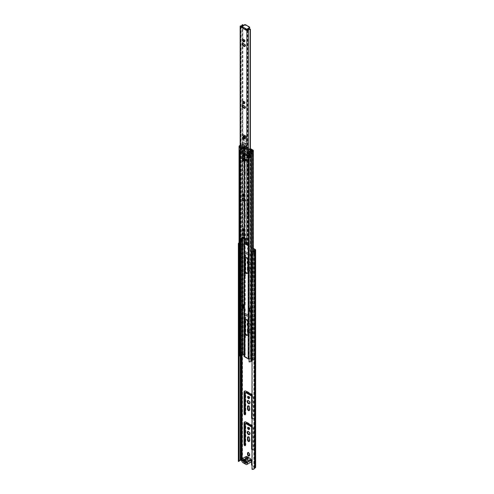 <?xml version="1.0" encoding="UTF-8"?>
<svg xmlns="http://www.w3.org/2000/svg" width="494" height="494" viewBox="0 0 494 494"><rect width="100%" height="100%" fill="white"/><g stroke="black" fill="none" stroke-linecap="round" stroke-linejoin="round"><path stroke-width="0.37" stroke-dasharray="2.47 1.85" d="M249.587 434.467A1.834 1.056 -120 0 0 249.871 434.387A1.834 1.056 -120 0 0 250.254 433.547A1.834 1.056 -120 0 0 249.451 431.7A1.834 1.056 -120 0 0 248.037 431.206A1.834 1.056 -120 0 0 247.821 431.416M249.272 429.286A1.241 0.716 -120 0 0 249.575 429.237A1.241 0.716 -120 0 0 249.834 428.669A1.241 0.716 -120 0 0 249.291 427.415A1.241 0.716 -120 0 0 248.334 427.082A1.241 0.716 -120 0 0 248.136 427.322M249.587 403.549A1.834 1.056 -120 0 0 249.871 403.468A1.834 1.056 -120 0 0 250.254 402.629A1.834 1.056 -120 0 0 249.451 400.782A1.834 1.056 -120 0 0 248.037 400.288A1.834 1.056 -120 0 0 247.821 400.492M249.272 398.368A1.241 0.716 -120 0 0 249.575 398.318A1.241 0.716 -120 0 0 249.834 397.744A1.241 0.716 -120 0 0 249.291 396.497A1.241 0.716 -120 0 0 248.334 396.163A1.241 0.716 -120 0 0 248.136 396.398M247.852 325.849A1.834 1.056 -120 0 0 249.371 326.46A1.834 1.056 -120 0 0 249.748 325.62A1.834 1.056 -120 0 0 247.852 323.193M247.852 324.725A1.834 1.056 -120 0 0 249.871 326.17A1.834 1.056 -120 0 0 250.254 325.33A1.834 1.056 -120 0 0 249.451 323.484A1.834 1.056 -120 0 0 248.037 322.99A1.834 1.056 -120 0 0 247.821 323.193M247.574 319.723A1.241 0.716 -120 0 0 248.118 320.976A1.241 0.716 -120 0 0 249.075 321.31A1.241 0.716 -120 0 0 249.328 320.736A1.241 0.716 -120 0 0 248.791 319.488A1.241 0.716 -120 0 0 247.834 319.155A1.241 0.716 -120 0 0 247.574 319.723M248.074 319.433A1.241 0.716 -120 0 0 248.618 320.686A1.241 0.716 -120 0 0 249.575 321.02A1.241 0.716 -120 0 0 249.834 320.445A1.241 0.716 -120 0 0 249.291 319.198A1.241 0.716 -120 0 0 248.334 318.865A1.241 0.716 -120 0 0 248.074 319.433M247.469 248.451A1.389 0.803 -120 0 0 248.074 249.853A1.389 0.803 -120 0 0 249.149 250.223A1.389 0.803 -120 0 0 249.433 249.587A1.389 0.803 -120 0 0 248.828 248.186A1.389 0.803 -120 0 0 247.76 247.815A1.389 0.803 -120 0 0 247.469 248.451M247.969 248.161A1.389 0.803 -120 0 0 248.581 249.563A1.389 0.803 -120 0 0 249.649 249.933A1.389 0.803 -120 0 0 249.939 249.297A1.389 0.803 -120 0 0 249.328 247.895A1.389 0.803 -120 0 0 248.26 247.525A1.389 0.803 -120 0 0 247.969 248.161M247.852 264.006A1.834 1.056 -120 0 0 249.371 264.617A1.834 1.056 -120 0 0 249.748 263.777A1.834 1.056 -120 0 0 247.852 261.357M247.852 262.888A1.834 1.056 -120 0 0 249.871 264.327A1.834 1.056 -120 0 0 250.254 263.487A1.834 1.056 -120 0 0 249.451 261.641A1.834 1.056 -120 0 0 248.037 261.153A1.834 1.056 -120 0 0 247.821 261.357M247.574 257.887A1.241 0.716 -120 0 0 248.118 259.134A1.241 0.716 -120 0 0 249.075 259.467A1.241 0.716 -120 0 0 249.328 258.899A1.241 0.716 -120 0 0 248.791 257.652A1.241 0.716 -120 0 0 247.834 257.318A1.241 0.716 -120 0 0 247.574 257.887M248.074 257.596A1.241 0.716 -120 0 0 248.618 258.844A1.241 0.716 -120 0 0 249.575 259.177A1.241 0.716 -120 0 0 249.834 258.609A1.241 0.716 -120 0 0 249.291 257.362A1.241 0.716 -120 0 0 248.334 257.028A1.241 0.716 -120 0 0 248.074 257.596M252.014 426.797A0.593 0.34 60 0 1 252.094 427.119L252.094 448.62A0.889 0.513 -120 0 0 252.477 449.509A0.889 0.513 -120 0 0 253.163 449.75A0.889 0.513 -120 0 0 253.348 449.342L253.348 427.847A2.365 1.365 -120 0 0 251.674 424.945L246.234 421.808A2.365 1.365 -120 0 0 245.049 421.691A2.365 1.365 -120 0 0 244.826 421.882M245.302 445.409A0.889 0.513 -120 0 0 245.635 445.403A0.889 0.513 -120 0 0 245.814 444.995L245.814 423.494A0.593 0.34 60 0 1 245.938 423.228M249.322 441.327A1.334 0.766 -120 0 0 249.618 441.272A1.334 0.766 -120 0 0 249.896 440.66L249.896 438.289A1.334 0.766 -120 0 0 249.316 436.955A1.334 0.766 -120 0 0 248.291 436.597A1.334 0.766 -120 0 0 248.087 436.826M252.014 395.879A0.593 0.34 60 0 1 252.094 396.2L252.094 417.702A0.889 0.513 -120 0 0 252.477 418.591A0.889 0.513 -120 0 0 253.163 418.832A0.889 0.513 -120 0 0 253.348 418.424L253.348 396.923A2.365 1.365 -120 0 0 251.674 394.027L246.234 390.884A2.365 1.365 -120 0 0 245.049 390.766A2.365 1.365 -120 0 0 244.826 390.958M245.302 414.491A0.889 0.513 -120 0 0 245.635 414.485A0.889 0.513 -120 0 0 245.814 414.077L245.814 392.576A0.593 0.34 60 0 1 245.938 392.304M249.322 410.409A1.334 0.766 -120 0 0 249.618 410.347A1.334 0.766 -120 0 0 249.896 409.742L249.896 407.371A1.334 0.766 -120 0 0 249.316 406.031A1.334 0.766 -120 0 0 248.291 405.679A1.334 0.766 -120 0 0 248.087 405.907M252.094 340.403A0.889 0.513 -120 0 0 252.477 341.292A0.889 0.513 -120 0 0 253.163 341.533A0.889 0.513 -120 0 0 253.348 341.126L253.348 319.624A2.365 1.365 -120 0 0 251.674 316.728L246.234 313.585A2.365 1.365 -120 0 0 245.049 313.474A2.365 1.365 -120 0 0 244.561 314.555L244.561 336.056A0.889 0.513 -120 0 0 244.95 336.945A0.889 0.513 -120 0 0 245.635 337.186A0.889 0.513 -120 0 0 245.814 336.778L245.814 315.277A0.593 0.34 60 0 1 246.234 315.036L251.674 318.179A0.593 0.34 60 0 1 252.094 318.902L252.094 340.403L251.588 340.693A0.889 0.513 -120 0 0 251.977 341.582A0.889 0.513 -120 0 0 252.662 341.823A0.889 0.513 -120 0 0 252.848 341.416L252.848 319.914A2.365 1.365 -120 0 0 251.174 317.018L245.734 313.875A2.365 1.365 -120 0 0 244.549 313.758A2.365 1.365 -120 0 0 244.061 314.845L244.061 336.34A0.889 0.513 -120 0 0 244.444 337.235A0.889 0.513 -120 0 0 245.129 337.476A0.889 0.513 -120 0 0 245.314 337.069L245.314 333.147M249.896 330.072A1.334 0.766 -120 0 0 249.316 328.732A1.334 0.766 -120 0 0 248.291 328.38A1.334 0.766 -120 0 0 248.013 328.985L248.013 331.357A1.334 0.766 -120 0 0 248.593 332.697A1.334 0.766 -120 0 0 249.618 333.049A1.334 0.766 -120 0 0 249.896 332.443L249.896 330.072L249.396 330.363A1.334 0.766 -120 0 0 248.853 329.066A1.334 0.766 -120 0 0 247.852 328.64M249.322 455.869A1.334 0.766 -120 0 0 249.618 455.808A1.334 0.766 -120 0 0 249.896 455.202L249.896 453.992A1.334 0.766 -120 0 0 249.316 452.652A1.334 0.766 -120 0 0 248.291 452.294A1.334 0.766 -120 0 0 248.087 452.529M252.094 278.56A0.889 0.513 -120 0 0 252.477 279.456A0.889 0.513 -120 0 0 253.163 279.69A0.889 0.513 -120 0 0 253.348 279.289L253.348 257.788A2.365 1.365 -120 0 0 251.674 254.892L246.234 251.749A2.365 1.365 -120 0 0 245.049 251.631A2.365 1.365 -120 0 0 244.561 252.718L244.561 274.213A0.889 0.513 -120 0 0 244.95 275.109A0.889 0.513 -120 0 0 245.635 275.343A0.889 0.513 -120 0 0 245.814 274.942L245.814 253.441A0.593 0.34 60 0 1 246.234 253.2L251.674 256.337A0.593 0.34 60 0 1 252.094 257.065L252.094 278.56L251.588 278.851A0.889 0.513 -120 0 0 251.977 279.746A0.889 0.513 -120 0 0 252.662 279.981A0.889 0.513 -120 0 0 252.848 279.579L252.848 258.078A2.365 1.365 -120 0 0 251.174 255.182L245.734 252.039A2.365 1.365 -120 0 0 244.549 251.921A2.365 1.365 -120 0 0 244.061 253.008L244.061 274.503A0.889 0.513 -120 0 0 244.444 275.399A0.889 0.513 -120 0 0 245.129 275.633A0.889 0.513 -120 0 0 245.314 275.226L245.314 271.212M249.896 268.236A1.334 0.766 -120 0 0 249.316 266.896A1.334 0.766 -120 0 0 248.291 266.538A1.334 0.766 -120 0 0 248.013 267.149L248.013 269.514A1.334 0.766 -120 0 0 248.593 270.854A1.334 0.766 -120 0 0 249.618 271.212A1.334 0.766 -120 0 0 249.896 270.601L249.896 268.236L249.396 268.526A1.334 0.766 -120 0 0 248.853 267.229A1.334 0.766 -120 0 0 247.852 266.797M255.651 467.336A1.007 0.58 0 0 0 255.355 466.929L252.508 465.286A0.593 0.34 60 0 1 252.094 464.564L252.094 460.575A0.741 0.426 -120 0 0 251.786 459.852A0.741 0.426 -120 0 0 251.23 459.618L250.075 461.075L250.075 460.494L247.957 461.538L248.093 462.242L247.327 462.724A0.593 0.34 180 0 1 246.691 462.798M242.974 460.55A0.593 0.34 180 0 1 243.147 460.309L245.993 458.142L246.679 456.993A0.741 0.426 -120 0 0 245.969 456.617A0.741 0.426 -120 0 0 245.814 456.95L245.814 460.939A0.593 0.34 60 0 1 245.401 461.18L242.554 459.537A1.007 0.58 0 0 0 241.128 459.537L240.245 460.007A1.92 1.112 0 0 0 238.349 461.118M253.342 248.365L242.554 242.134A1.007 0.58 0 0 0 241.128 242.134L240.245 242.61A1.92 1.112 0 0 0 239.047 242.863M253.033 252.051L255.336 253.379L255.336 251.446L253.033 250.118L253.033 252.051L252.533 252.341L254.83 253.669L254.83 251.736L253.737 251.106M244.876 245.407L242.573 244.079L242.573 246.012L244.876 247.34L244.876 245.407L244.376 245.697L242.072 244.369L242.072 246.302L244.376 247.63L244.376 245.697M252.014 449.843A0.889 0.513 -120 0 0 252.662 450.04A0.889 0.513 -120 0 0 252.848 449.633L252.848 428.137A2.365 1.365 -120 0 0 252.014 425.989M252.014 418.918A0.889 0.513 -120 0 0 252.662 419.122A0.889 0.513 -120 0 0 252.848 418.714L252.848 397.213A2.365 1.365 -120 0 0 252.014 395.07M245.314 319.538L245.314 315.567A0.593 0.34 60 0 1 245.734 315.326L251.174 318.469A0.593 0.34 60 0 1 251.588 319.192L251.588 340.693M247.852 332.678A1.334 0.766 -120 0 0 249.118 333.339A1.334 0.766 -120 0 0 249.396 332.734L249.396 330.363M253.342 250.878L252.533 250.409L252.533 252.341M251.236 460.093A0.741 0.426 -120 0 0 250.73 459.908L250.075 460.494L245.993 458.142L245.993 458.722L246.734 457.71L246.679 456.993L251.23 459.618L250.73 459.908L246.179 457.283A0.741 0.426 -120 0 0 245.469 456.901A0.741 0.426 -120 0 0 245.314 457.24L245.314 461.229L245.814 460.939M252.236 251.508L252.236 468.911A1.21 0.698 0 0 0 253.83 468.256A0.889 0.513 180 0 1 254.089 467.904L254.855 467.219L252.014 465.583M253.342 248.945L242.054 242.424L240.868 242.869A0.889 0.513 180 0 1 240.251 243.017A1.21 0.698 0 0 0 239.059 243.715A1.21 0.698 0 0 0 239.121 243.937L239.047 243.95M245.401 461.18L244.894 461.47L241.51 459.902M244.894 461.47A0.593 0.34 -120 0 0 245.314 461.229M245.314 257.602L245.314 253.731A0.593 0.34 60 0 1 245.734 253.49L251.174 256.627A0.593 0.34 60 0 1 251.588 257.355L251.588 278.851M247.852 270.836A1.334 0.766 -120 0 0 249.118 271.502A1.334 0.766 -120 0 0 249.396 270.891L249.396 268.526M252.236 468.911L252.014 469.3M239.121 460.902A1.21 0.698 0 0 0 239.059 461.118A1.21 0.698 0 0 0 239.121 461.34M239.121 356.081L239.121 243.937M246.302 457.666L246.734 457.71M251.23 459.618L250.921 460.124M244.104 459.895L244.19 459.364M244.104 459.315L243.857 459.895M243.147 460.309L243.147 459.729L243.857 459.315M243.147 459.729A0.593 0.34 0 0 0 243.147 460.21L243.147 460.606M246.494 462.538L245.339 461.476M243.863 460.624L243.147 460.21M246.494 462.143A0.593 0.34 0 0 0 247.327 462.143L247.327 462.724M248.037 462.31L248.037 461.729L247.327 462.143M244.19 459.945L245.993 458.722L250.075 461.075L248.037 462.168M247.957 462.118L247.957 461.538M255.336 251.446A0.827 0.475 0 0 0 254.256 251.403A0.827 0.475 0 0 0 254.163 251.446L252.236 252.558L252.743 252.848L254.663 251.736L254.83 253.669M253.033 250.118L252.533 250.409M254.663 253.669L252.743 254.781L252.236 254.49L254.163 253.379A0.827 0.475 180 0 1 254.256 253.336A0.827 0.475 180 0 1 255.336 253.379M244.876 247.34L244.376 247.63M242.573 246.012A0.827 0.475 180 0 1 242.82 246.352A0.827 0.475 180 0 1 242.653 246.636A0.827 0.475 180 0 1 242.573 246.691L240.652 247.803L240.146 247.513L242.072 246.401L242.072 244.369M242.072 244.468L240.146 245.58L240.652 245.87L242.573 244.758A0.827 0.475 0 0 0 242.653 244.703A0.827 0.475 0 0 0 242.82 244.419A0.827 0.475 0 0 0 242.573 244.079M252.236 254.49L252.236 252.558M252.743 254.781L252.743 252.848M240.652 245.87L240.652 247.803M240.146 245.58L240.146 247.513M250.933 462.168A2.365 1.365 60 0 1 249.748 462.051A2.365 1.365 60 0 1 248.982 461.39L245.005 463.681M248.982 461.39A1.186 0.685 60 0 1 247.926 460.779A2.365 1.365 60 0 1 247.154 460.55A2.365 1.365 60 0 1 245.611 458.469A2.365 1.365 60 0 1 245.969 456.567M247.926 460.779L243.95 463.076M247.037 459.803L249.192 460.649L249.47 460.241L250.754 460.988L250.754 460.408L249.47 459.667C248.791 458.142 248.112 457.747 247.438 458.494L246.154 457.747L246.154 458.327L247.438 459.074C248.112 460.599 248.791 460.988 249.47 460.241L247.037 459.803L247.438 459.074M247.71 458.086L247.037 458.932L247.71 458.086M250.754 460.408L248.661 461.13L246.778 462.458L246.778 463.039L248.661 461.711L250.754 460.988M246.154 458.327L244.894 459.537L242.887 460.457M243.462 461.365C245.45 461.001 246.123 461.39 245.493 462.538M245.215 462.946L245.777 462.31M242.177 460.044L244.271 459.321L246.154 457.747M247.438 458.494C246.802 459.636 247.482 460.031 249.47 459.667M245.493 461.958L245.889 461.229L244.616 460.55M248.871 461.254L248.871 461.834M248.661 461.711L248.661 461.13M248.031 462.075L248.031 461.495M248.241 461.612L248.241 462.193M244.061 459.198L244.061 459.778M244.271 459.902L244.271 459.321M244.894 459.537L244.894 458.957M244.684 459.414L244.684 458.84M244.505 230.982A1.334 0.766 -120 0 0 244.808 230.92A1.334 0.766 -120 0 0 245.086 230.309A1.334 0.766 -120 0 0 244.505 228.969A1.334 0.766 -120 0 0 243.48 228.617A1.334 0.766 -120 0 0 243.276 228.846M245.03 235.632A1.334 0.766 -120 0 0 245.333 235.57A1.334 0.766 -120 0 0 245.604 234.959A1.334 0.766 -120 0 0 244.666 233.329L243.622 232.73A1.334 0.766 -120 0 0 242.955 232.662A1.334 0.766 -120 0 0 242.752 232.89M244.505 196.198A1.334 0.766 -120 0 0 244.808 196.137A1.334 0.766 -120 0 0 245.086 195.525A1.334 0.766 -120 0 0 244.505 194.185A1.334 0.766 -120 0 0 243.48 193.833A1.334 0.766 -120 0 0 243.276 194.062M245.03 200.848A1.334 0.766 -120 0 0 245.333 200.786A1.334 0.766 -120 0 0 245.604 200.175A1.334 0.766 -120 0 0 244.666 198.545L243.622 197.94A1.334 0.766 -120 0 0 242.955 197.878A1.334 0.766 -120 0 0 242.752 198.106M244.505 103.437A1.334 0.766 -120 0 0 244.808 103.376A1.334 0.766 -120 0 0 245.086 102.771A1.334 0.766 -120 0 0 244.505 101.431A1.334 0.766 -120 0 0 243.48 101.072A1.334 0.766 -120 0 0 243.276 101.301M245.03 108.087A1.334 0.766 -120 0 0 245.333 108.025A1.334 0.766 -120 0 0 245.604 107.42A1.334 0.766 -120 0 0 244.666 105.79L243.622 105.185A1.334 0.766 -120 0 0 242.955 105.117A1.334 0.766 -120 0 0 242.752 105.346M244.505 41.601A1.334 0.766 -120 0 0 244.808 41.539A1.334 0.766 -120 0 0 245.086 40.928A1.334 0.766 -120 0 0 244.505 39.588A1.334 0.766 -120 0 0 243.48 39.236A1.334 0.766 -120 0 0 243.276 39.464M245.03 46.251A1.334 0.766 -120 0 0 245.333 46.189A1.334 0.766 -120 0 0 245.604 45.578A1.334 0.766 -120 0 0 244.666 43.947L243.622 43.349A1.334 0.766 -120 0 0 242.955 43.281A1.334 0.766 -120 0 0 242.752 43.509M246.426 159.513L244.437 158L244.122 158.667A0.858 0.494 -60 0 1 243.517 159.716L243.036 159.994L245.333 161.322L245.814 161.044A0.858 0.494 120 0 0 246.426 159.994L246.426 159.513L245.919 160.284L243.622 158.957L243.097 159.377M245.333 161.322L245.296 160.766A0.772 0.445 120 0 1 245.333 160.741L245.919 160.284M244.542 156.759L245.043 156.684L245.086 155.184L243.246 154.122L243.246 154.962M242.06 237.379L242.56 237.089L242.202 237.67M241.72 241.27A0.593 0.34 60 0 1 241.424 241.239L240.924 241.529M241.887 240.603A1.92 1.112 180 0 1 241.091 240.732L241.424 241.239M241.35 26.695L241.634 26.861L241.158 27.133M246.654 29.757L241.634 26.861M246.358 244.672L247.741 244.573A1.92 1.112 180 0 1 250.396 243.616L250.125 150.948M246.864 244.382A0.593 0.34 60 0 1 246.444 243.715L246.024 239.281L245.728 238.917L245.222 239.207L245.623 238.905L245.191 239.448M244.252 135.838L245.58 136.61L244.252 135.838L243.542 136.251A0.741 0.426 -60 0 1 243.517 136.264L243.517 135.659L244.746 136.369L244.24 137.258M244.258 139.092A0.889 0.513 -120 0 0 244.586 139.086A0.889 0.513 -120 0 0 244.771 138.678L244.746 136.968A0.741 0.426 120 0 0 244.765 136.955L245.475 136.548M244.789 161.686A0.772 0.445 120 0 1 245.296 160.766L244.981 158.506L243.307 157.543L242.992 157.938M242.992 159.439L243.036 159.994M244.857 136.937A0.741 0.426 60 0 0 245.382 137.845L245.561 137.95A0.741 0.426 60 0 0 245.932 137.987A0.741 0.426 60 0 0 246.086 137.647L246.086 136.319A0.858 0.494 120 0 0 245.907 135.924A0.858 0.494 120 0 0 245.475 135.967L244.765 136.381L243.542 135.671L244.252 135.263A0.858 0.494 -60 0 1 244.678 135.22A0.858 0.494 -60 0 1 244.857 135.609L244.857 136.937L244.357 137.227L244.357 135.899M243.011 136.548L243.517 136.264A0.741 0.426 -60 0 1 243.172 136.288M244.24 136.659A0.741 0.426 120 0 0 244.394 136.992A0.741 0.426 120 0 0 244.746 136.968M244.771 136.986L244.271 137.276M242.887 239.627A1.92 1.112 180 0 0 242.745 239.201L242.091 239.362A1.21 0.698 180 0 1 242.177 239.627A1.21 0.698 180 0 1 241.041 240.325A0.945 0.543 0 0 0 240.158 240.868M249.075 244.03A1.21 0.698 180 0 1 250.125 243.999M250.396 243.616L250.396 150.787M242.745 239.201L242.745 24.7M242.091 239.362L242.091 25.392M241.634 27.077L246.654 29.973M244.394 24.78L244.394 25.361L241.739 26.898M244.394 25.361A0.889 0.513 180 0 1 245.648 25.361L245.648 24.78M249.414 26.954L249.414 27.534L245.648 25.361M249.414 27.534A0.889 0.513 180 0 1 249.674 27.899M242.69 237.213L245.728 238.917L242.56 237.089L242.258 237.756M242.356 237.842A0.858 0.494 120 0 0 242.782 237.799L245.709 239.491A0.858 0.494 -60 0 1 245.524 239.565L246.024 239.281M246.389 238.04L246.389 238.614A0.593 0.34 180 0 1 246.389 239.102L246.389 238.522A0.593 0.34 -0 0 0 246.389 238.04L244.295 236.83A0.593 0.34 -0 0 0 243.462 236.83L242.782 237.219M246.389 238.614L244.295 237.41L244.295 236.83M243.462 236.83L243.462 237.41A0.593 0.34 180 0 1 244.295 237.41M243.462 237.41L242.782 237.799M245.709 239.491L246.389 239.102M245.709 238.911L246.389 238.522M244.542 155.449A0.772 0.445 120 0 0 244.697 155.808A0.772 0.445 120 0 0 245.043 155.789A0.772 0.445 120 0 0 245.086 155.764L245.981 155.246L245.981 154.665L245.086 155.184M245.981 155.246L244.814 154.208L243.283 154.727A0.772 0.445 -60 0 1 243.246 154.752A0.772 0.445 -60 0 1 242.9 154.764M243.542 135.671L244.765 136.381M245.58 136.61L245.58 137.937A0.741 0.426 60 0 1 245.425 138.277A0.741 0.426 60 0 1 245.061 138.24L244.882 138.135A0.741 0.426 60 0 1 244.357 137.227M243.246 154.122L245.055 155.19L243.258 154.153M243.283 154.147L244.814 153.628L245.981 154.665M243.622 158.957L243.931 158.29L245.919 159.803M245.876 147.762A0.655 0.377 -120 0 0 245.882 146.693L245.882 146.551A0.834 0.482 60 0 1 246.426 147.286A0.834 0.482 60 0 1 246.296 147.947A0.834 0.482 60 0 1 245.876 147.91A0.834 0.482 60 0 1 245.302 147.051L244.684 146.261L244.789 147.113A0.655 0.377 60 0 1 245.049 146.23A0.655 0.377 60 0 1 245.376 146.811L245.425 147.089A0.655 0.377 -120 0 0 245.876 147.762M245.882 146.693L245.926 146.669A0.655 0.377 60 0 1 245.919 147.737A0.655 0.377 60 0 1 245.469 147.064L245.425 147.089M245.926 146.669L245.926 146.527A0.834 0.482 60 0 1 246.463 147.261A0.834 0.482 60 0 1 246.339 147.922A0.834 0.482 60 0 1 245.919 147.885A0.834 0.482 60 0 1 245.345 147.033L244.728 146.236L244.833 147.089A0.655 0.377 60 0 1 245.092 146.205A0.655 0.377 60 0 1 245.419 146.786L245.469 147.064M245.043 144.081A0.679 0.395 60 0 1 244.561 143.248L244.561 142.599L246.444 143.686L245.524 143.297L245.524 143.803A0.679 0.395 60 0 1 245.043 144.081M244.561 143.248L244.518 143.272A0.679 0.395 -120 0 0 245.481 143.828L245.524 143.803M245.357 143.754L244.999 143.964L244.647 143.346L244.647 142.84L245.357 143.248L245.296 143.964L244.647 143.346M241.924 152.942A0.593 0.34 -60 0 1 241.918 153.029L243.696 154.054A0.593 0.34 120 0 0 243.703 153.967L241.924 152.942L241.924 150.923L242.597 150.244L242.017 156.82A0.593 0.34 120 0 0 242.011 156.907L242.011 157.833L247.864 161.211L247.074 161.507A0.593 0.34 120 0 1 247.08 161.421L247.778 156.407A0.593 0.34 120 0 0 247.784 156.32L247.784 154.307L248.451 153.628L247.408 153.023L247.408 140.944L243.641 138.771L243.641 150.849L242.597 150.244M247.784 156.32L246.006 155.295A0.593 0.34 -60 0 1 246 155.382L247.778 156.407M243.696 154.054L243.622 154.61L245.919 155.937L246 155.382M242.011 157.833L241.214 158.129A0.593 0.34 -60 0 1 241.22 158.043L241.918 153.029M246.006 155.295L246.006 154.918L243.703 153.591L243.703 153.967M247.408 153.023L246.734 153.702L247.784 154.307M246.734 153.702L246.734 142.136A0.593 0.34 120 0 0 246.722 142.025L246.024 139.327L246.024 136.912L246.864 136.43L246.864 138.783A0.593 0.34 120 0 0 246.877 138.9L243.11 136.721A0.593 0.34 -60 0 1 243.097 136.61L243.097 134.257L244.141 134.862L243.307 135.344L243.517 136.912M243.307 135.344L242.258 134.739L242.258 137.153L242.955 139.851A0.593 0.34 -60 0 1 242.974 139.963L242.974 151.528L241.924 150.923M244.302 154.214L244.376 153.208L246.673 154.536L246.599 155.542L244.302 154.214L243.622 154.61L243.456 153.622L244.752 151.905L242.597 150.658L240.837 151.627A1.037 0.599 0 0 0 239.621 152.22L239.621 146.323M246.673 155.017L248.451 156.042L247.871 160.204A0.593 0.34 120 0 0 247.864 160.291L247.864 161.211M242.597 152.665L244.376 153.69M245.438 149.2L245.438 148.039L244.518 147.385L246.444 148.478L245.567 148.114L245.567 149.274L246.444 149.923L244.561 148.836L245.438 149.2L245.401 148.064L244.561 147.533M245.858 144.989L244.518 144.087L245.858 144.841A0.827 0.475 60 0 1 246.401 145.576A0.827 0.475 60 0 1 246.271 146.236A0.827 0.475 60 0 1 245.858 146.199L244.518 145.298L245.858 146.051A0.648 0.377 -120 0 0 245.858 144.989L244.561 144.242M248.451 156.042L248.451 153.628M242.258 134.739L243.097 134.257M244.561 145.304L245.814 146.076A0.648 0.377 -120 0 0 245.814 145.014M245.858 146.199L244.518 145.471M245.814 146.218A0.827 0.475 -120 0 0 246.228 146.261A0.827 0.475 -120 0 0 246.358 145.6A0.827 0.475 -120 0 0 245.814 144.865L245.858 144.841M244.518 144.118L245.814 144.865M244.561 142.599L246.401 143.711M244.518 143.272L244.518 142.624M245.524 143.297L245.481 143.828M246.401 143.853L245.481 143.322M244.561 148.694L245.401 149.225M246.444 149.923L244.518 148.861M245.567 149.274L246.401 149.805M245.567 148.114L245.524 149.299M246.444 148.62L245.524 148.138M244.561 147.391L246.401 148.503M243.641 150.849L242.974 151.528M243.641 138.771L243.11 136.721M247.408 140.944L246.877 138.9M241.214 158.29L242.992 159.315M244.789 160.359L247.074 161.674M246.864 136.43L245.814 135.825L245.814 137.276L244.141 136.307L244.141 134.862M242.258 137.153L243.517 137.882M244.271 138.314L246.024 139.327M244.271 137.351L244.981 137.758L244.981 136.307L246.024 136.912M244.647 142.84L244.684 143.322M245.401 143.735L245.357 143.248M245.401 143.223L244.684 142.815M244.981 136.307L245.814 135.825M243.678 136.579L244.141 136.307M244.981 137.758L245.814 137.276M246.599 155.542L245.919 155.937M244.376 153.208L243.703 153.591M246.673 154.536L246.006 154.918M240.103 351.425A1.482 0.852 -120 0 0 241.146 353.235L240.103 351.425L241.517 351.814L241.35 352.5M241.257 352.846L241.356 351.722A1.21 0.698 180 0 1 240.726 352.247L241.733 353.469M240.541 352.383L239.744 351.53L241.727 351.697L240.881 353.494L240.751 352.259M252.965 358.848A1.482 0.852 60 0 1 251.921 359.453L251.52 358.477L252.965 358.848L252.286 358.033L251.921 359.453L251.31 358.601L251.65 359.712L252.496 357.915L253.292 358.761C253.163 359.805 252.619 360.12 251.65 359.712M252.014 358.916L253.292 358.761M244.734 155.32L245.172 154.449A0.889 0.513 0 0 0 245.228 154.276A0.889 0.513 0 0 0 245.215 154.196L245.215 149.608A0.889 0.513 180 0 1 245.228 149.682A0.889 0.513 180 0 1 245.172 149.861L244.678 150.658L245.777 151.337L245.777 153.751L245.259 153.449L245.259 155.622L244.734 155.32L244.678 308.398L245.172 307.595A0.889 0.513 0 0 0 245.228 307.422A0.889 0.513 0 0 0 244.968 307.058L244.505 306.793A0.593 0.34 0 0 1 244.505 307.274L244.024 308.219A0.889 0.513 0 0 0 243.968 308.398A0.889 0.513 0 0 0 244.16 308.713M244.734 305.669L245.172 304.792A0.889 0.513 0 0 0 245.228 304.619A0.889 0.513 0 0 0 244.968 304.255L244.505 303.989L244.505 306.793M252.014 360.626A1.21 0.698 180 0 1 252.465 360.54A1.007 0.58 0 0 0 253.342 359.965A1.007 0.58 0 0 0 253.052 359.552L251.15 358.459A0.889 0.513 0 0 0 250.217 358.335L248.71 358.595L244.734 356.298L245.172 355.427A0.889 0.513 0 0 0 245.228 355.248A0.889 0.513 0 0 0 244.968 354.89L243.067 353.79A1.007 0.58 0 0 0 242.029 353.655A1.007 0.58 0 0 0 241.356 354.13A1.21 0.698 180 0 1 240.646 354.68L240.189 354.803A1.92 1.112 0 0 0 239.047 355.816M248.896 157.642L248.186 157.314L247.661 152.424L248.71 153.029L250.217 152.77A0.889 0.513 180 0 1 250.656 152.745L250.656 157.339A0.889 0.513 0 0 0 250.217 157.364L248.896 157.642L248.71 307.96L248.71 310.763L250.217 310.51A0.889 0.513 0 0 1 251.15 310.627L251.613 310.899A0.593 0.34 0 0 0 250.779 310.899L251.199 311.232L250.063 311.566A0.889 0.513 180 0 1 249.112 311.498L249.075 311.479M244.209 147.533L244.209 149.707L242.955 148.984L242.955 146.804L244.209 147.533L244.709 147.243L244.709 149.416L243.456 148.694L243.456 146.52L244.709 147.243M243.968 305.595A0.889 0.513 180 0 1 244.024 305.422L244.518 304.619L243.968 304.261M250.396 149.305L249.137 149.571A0.889 0.513 180 0 1 248.204 149.454L244.234 147.156A0.889 0.513 180 0 1 243.968 146.792A0.889 0.513 180 0 1 244.024 146.619L244.468 145.749L242.566 144.649L241.356 144.699A1.007 0.58 180 0 1 242.029 144.223A1.007 0.58 180 0 1 243.067 144.359L244.968 145.458A0.889 0.513 0 0 1 245.228 145.816A0.889 0.513 0 0 1 245.172 145.996L244.734 146.866L248.71 149.163L250.217 148.91A0.889 0.513 0 0 1 250.396 148.879M243.968 356.223A0.889 0.513 180 0 1 244.024 356.051L244.518 355.248L243.968 354.89M243.258 307.904A0.889 0.513 180 0 1 243.338 307.688L243.919 307.033L244.419 307.324L244.505 304.471A0.593 0.34 0 0 0 244.505 303.989M243.919 307.033L243.919 304.23M244.024 155.073L244.024 150.485A0.889 0.513 0 0 0 243.968 150.658A0.889 0.513 0 0 0 244.234 151.022L245.277 151.627L245.277 154.042L244.752 153.739L244.752 155.913L244.234 155.61A0.889 0.513 180 0 1 243.968 155.252A0.889 0.513 180 0 1 244.024 155.073L244.024 305.422M250.903 153.572L250.903 151.399L252.156 152.121L252.156 154.295L250.903 153.572L251.409 153.282L251.409 151.108L252.662 151.831L252.662 154.005L251.409 153.282M251.199 311.232L251.199 308.435L250.464 308.095L249.137 308.373A0.889 0.513 180 0 1 249.075 308.386M248.896 307.984L250.217 307.706A0.889 0.513 0 0 1 251.15 307.824L251.613 308.095A0.593 0.34 0 0 0 250.779 308.095L250.693 310.948L248.729 310.775M249.248 152.016L249.248 361.447A1.21 0.698 0 0 0 250.656 361.052L250.859 360.787A1.92 1.112 180 0 1 252.372 360.132L252.545 359.842L250.649 358.749L249.137 359.002A0.889 0.513 180 0 1 249.075 359.014M249.137 153.436L249.649 153.331L249.649 157.919L249.137 158.024A0.889 0.513 180 0 1 248.204 157.907L247.685 157.605L247.685 155.431L247.161 155.128L247.161 152.714L248.204 153.319A0.889 0.513 0 0 0 249.137 153.436L248.896 149.188L248.896 153.054M248.291 311.097A0.889 0.513 0 0 0 249.137 311.171L250.693 310.948M245.345 319.501A2.309 1.334 60 0 1 245.567 319.309A2.309 1.334 60 0 1 247.346 319.927A2.309 1.334 60 0 1 248.352 322.249L248.352 333.944A2.309 1.334 60 0 1 247.877 335A2.309 1.334 60 0 1 247.593 335.093M245.345 257.565A2.309 1.334 60 0 1 245.567 257.374A2.309 1.334 60 0 1 247.346 257.992A2.309 1.334 60 0 1 248.352 260.313L248.352 272.009A2.309 1.334 60 0 1 247.877 273.065A2.309 1.334 60 0 1 247.593 273.157M245.086 201.762A2.309 1.334 60 0 1 245.567 200.706A2.309 1.334 60 0 1 247.346 201.324A2.309 1.334 60 0 1 248.352 203.645L248.352 215.335A2.309 1.334 60 0 1 247.877 216.391A2.309 1.334 60 0 1 246.098 215.773A2.309 1.334 60 0 1 245.086 213.451L245.086 201.762L244.586 202.052L244.586 213.741A2.309 1.334 -120 0 0 245.592 216.063A2.309 1.334 -120 0 0 247.371 216.681A2.309 1.334 -120 0 0 247.852 215.625L247.852 203.936A2.309 1.334 -120 0 0 246.839 201.614A2.309 1.334 -120 0 0 245.067 200.996A2.309 1.334 -120 0 0 244.586 202.052M245.086 158.617A2.309 1.334 60 0 1 245.567 157.561A2.309 1.334 60 0 1 247.346 158.179A2.309 1.334 60 0 1 248.352 160.501L248.352 172.196A2.309 1.334 60 0 1 247.877 173.252A2.309 1.334 60 0 1 246.098 172.634A2.309 1.334 60 0 1 245.086 170.313L245.086 158.617L244.586 158.907L244.586 170.603A2.309 1.334 -120 0 0 245.592 172.925A2.309 1.334 -120 0 0 247.371 173.542A2.309 1.334 -120 0 0 247.852 172.486L247.852 160.791A2.309 1.334 -120 0 0 246.839 158.469A2.309 1.334 -120 0 0 245.067 157.852A2.309 1.334 -120 0 0 244.586 158.907M250.903 151.399L251.409 151.108M252.156 152.121L252.662 151.831M252.156 154.295L252.662 154.005M247.161 155.128L247.661 154.838M247.685 155.431L248.186 155.141M247.685 157.605L248.186 157.314M247.161 152.714L247.661 152.424M249.649 157.919L250.656 157.339M249.649 153.331L250.656 152.745M244.209 150.188L245.215 149.608M244.209 154.776L245.215 154.196M244.752 155.913L245.259 155.622M244.752 153.739L245.259 153.449M245.277 154.042L245.777 153.751M245.277 151.627L245.777 151.337M244.209 149.707L244.709 149.416M242.955 148.984L243.456 148.694M242.955 146.804L243.456 146.52M239.794 152.547L239.794 146.557M240.158 145.86A1.21 0.698 180 0 1 240.473 145.742L240.936 145.625A1.92 1.112 0 0 0 242.066 144.748L242.066 240.535M240.158 145.378A1.92 1.112 180 0 1 240.189 145.372L240.646 145.255A1.21 0.698 0 0 0 241.356 144.699L241.356 354.13L242.066 354.179M239.794 355.643A1.21 0.698 0 0 0 239.757 355.816A1.21 0.698 0 0 0 239.794 355.989M242.06 351.777L241.356 351.722M241.06 352.605L240.726 352.247M249.248 361.447L249.075 361.843M252.446 358.125L251.921 359.453L250.915 358.298A1.92 1.112 180 0 1 252.348 357.718L252.014 358.218A1.21 0.698 180 0 1 252.446 358.125L252.348 357.718M251.817 358.551L251.514 359.119M250.915 358.298L251.545 358.49M250.693 308.145L249.76 308.398L248.729 307.972M244.715 305.656L243.968 305.125M244.715 308.454L243.968 307.904L244.419 307.324M243.826 304.279L243.826 307.083M243.968 305.082L244.419 304.52M251.199 308.435L251.106 311.288M251.106 308.484L250.063 308.769A0.889 0.513 180 0 1 249.112 308.694L249.075 308.676M248.476 154.103L247.704 153.653L247.704 150.077L248.476 150.287A6.212 3.588 -120 0 0 242.789 147.002L243.561 147.687L243.561 151.263L242.789 150.818L242.789 152.893L248.476 156.178L248.476 154.103L247.642 154.585L246.784 154.091L246.784 150.516L247.704 150.077M245.055 147.718L246.697 148.651A5.681 3.279 60 0 1 247.852 149.923L243.412 147.36A5.681 3.279 60 0 1 244.567 147.422L245.055 147.718L246.352 146.854L247.593 147.57L246.21 148.385M247.704 153.653L246.784 154.091M248.476 156.178L249.062 155.838L249.062 149.948L248.476 150.287M248.476 150.528L247.642 151.01L247.642 154.585M249.075 157.907A1.037 0.599 0 0 0 250.137 157.938A1.037 0.599 0 0 0 250.686 157.413A1.037 0.599 0 0 0 250.668 157.308L252.348 156.289L250.192 155.042L248.853 155.721L243.585 152.677L244.376 152.22M249.062 155.838L249.983 155.598L251.106 156.246L250.081 156.87A1.037 0.599 0 0 0 248.612 157.413M240.158 152.745A1.037 0.599 0 0 0 241.69 152.22A1.037 0.599 0 0 0 241.591 151.967L242.671 151.374L243.789 152.022L242.789 152.893M242.789 147.002L243.375 146.662L243.375 152.553M242.789 150.818L241.949 151.3L241.949 147.725L242.789 147.243M241.949 151.3L242.807 151.794L243.561 151.263M243.561 147.687L242.807 148.219L242.807 151.794M241.949 147.725L242.807 148.219M249.983 155.598L249.983 149.707L249.062 149.948L249.816 149.515A6.212 3.588 -120 0 0 244.129 146.23L243.375 146.662L243.789 146.131L242.671 145.483L242.671 151.374M246.784 150.516L247.642 151.01M244.567 147.422L245.827 146.527A5.798 3.347 -120 0 0 244.604 146.502L243.412 147.36M247.852 149.923L248.501 149.626L243.832 146.928L243.832 150.936L244.419 150.355L244.419 152.238M249.816 149.515L248.501 149.626L249.34 149.237A5.798 3.347 -120 0 0 248.118 147.848L246.697 148.651M250.192 155.042L250.396 149.268M252.348 150.707L252.348 156.289M251.847 152.133L250.841 151.553L250.841 153.585L251.847 154.165L251.847 152.133L252.348 151.843L252.348 153.875L251.847 154.165M250.668 151.411L250.668 157.308M248.63 151.621C248.636 153.121 249.062 152.893 249.902 150.936M250.081 150.973L250.081 156.87M251.106 150.355L251.106 156.246M250.396 149.941L249.983 149.707M243.789 152.022L243.789 146.131M242.671 145.483L241.591 146.076L241.591 151.967M241.591 146.076A1.037 0.599 180 0 1 241.659 146.181L241.69 146.959L240.473 146.916A1.037 0.599 180 0 1 240.158 146.848M240.158 145.798A1.037 0.599 180 0 1 240.837 145.736L240.837 151.627M240.837 145.736L242.597 144.767L242.597 150.658M242.597 144.767L244.752 146.008L244.752 151.905M244.104 147.663L243.104 147.082L243.104 149.114L244.104 149.694L244.104 147.663L244.61 147.373L244.61 149.404L244.104 149.694M243.585 152.677L243.585 153.356M244.234 155.517A0.858 0.494 60 0 1 243.641 154.634L244.437 154.177A0.858 0.494 -120 0 0 245.024 155.054L244.234 155.517L244.234 153.585L245.024 153.121L245.024 155.054M244.419 150.355L245.759 151.133L245.005 151.615L245.005 154.029L244.234 153.585M248.606 149.682L248.606 153.69L247.432 153.017L247.432 155.431L248.266 154.999L248.266 152.578L247.432 153.017M245.005 151.615L243.832 150.936M248.853 155.721L248.797 157.611A0.858 0.494 60 0 1 248.636 157.852A0.858 0.494 60 0 1 248.204 157.808L248.204 155.876L247.432 155.431M249.649 155.264L249.649 155.937L248.853 156.394M244.129 146.23L244.752 146.008M240.473 146.916L241.659 146.181M250.192 149.151L249.34 149.237M248.118 147.848L247.593 147.57M246.352 146.854L245.882 146.52M244.604 146.502L243.832 146.928M249.612 155.24L249.612 153.356L248.606 153.69M250.841 153.585L251.341 153.294L251.341 151.263L250.841 151.553M251.341 151.263L252.348 151.843M252.348 153.875L251.341 153.294M243.104 149.114L243.604 148.824L243.604 146.792L243.104 147.082M243.604 146.792L244.61 147.373M244.61 149.404L243.604 148.824M243.456 153.622L244.376 152.893M244.252 153.159L244.437 154.177M245.005 154.029L245.759 153.548L245.024 153.121M245.759 151.133L245.759 153.548M248.266 152.578L249.612 153.356M248.204 155.876L249.001 155.419L248.266 154.999M248.204 157.808L249.001 157.351L249.001 155.419M249.001 157.351A0.858 0.494 -120 0 0 249.427 157.395A0.858 0.494 -120 0 0 249.594 157.154L248.797 157.611M248.982 156.808L249.773 156.351L249.594 157.154M249.649 155.937L249.773 156.351M242.554 459.537L242.554 242.134M255.355 466.929L255.355 249.526M242.054 459.828L242.054 458.833M242.054 354.229L242.054 242.424M252.008 465.576L252.508 465.286M240.245 460.007L240.245 242.61M240.362 459.982L240.362 242.579M241.128 459.537L241.128 242.134M240.251 355.248L240.251 243.017M253.83 468.256L253.83 250.853M240.868 355.075L240.868 242.869M241.634 459.828L241.634 459.284M241.634 354.754L241.634 242.424M254.089 467.904L254.089 250.501M249.896 270.601L249.396 270.891M253.348 279.289L252.848 279.579M252.094 257.065L251.588 257.355M251.674 256.337L251.174 256.627M246.234 253.2L245.734 253.49M245.814 253.441L245.314 253.731M245.814 274.942L245.314 275.226M244.561 274.213L244.061 274.503M244.561 252.718L244.061 253.008M246.234 251.749L245.734 252.039M251.674 254.892L251.174 255.182M253.348 257.788L252.848 258.078M249.896 453.992L249.396 454.282M249.896 455.202L249.396 455.493M252.094 460.575L251.588 460.865M252.094 464.564L251.588 464.854M245.814 456.95L245.314 457.24M254.163 253.379L254.163 251.446M242.573 244.758L242.573 246.691M249.896 332.443L249.396 332.734M253.348 341.126L252.848 341.416M252.094 318.902L251.588 319.192M251.674 318.179L251.174 318.469M246.234 315.036L245.734 315.326M245.814 315.277L245.314 315.567M245.814 336.778L245.314 337.069M244.561 336.056L244.061 336.34M244.561 314.555L244.061 314.845M246.234 313.585L245.734 313.875M251.674 316.728L251.174 317.018M253.348 319.624L252.848 319.914M249.896 407.371L249.396 407.661M249.896 409.742L249.396 410.032M253.348 418.424L252.848 418.714M245.814 392.576L245.314 392.866M245.814 414.077L245.314 414.367M246.234 390.884L245.734 391.174M251.674 394.027L251.174 394.317M253.348 396.923L252.848 397.213M249.896 438.289L249.396 438.579M249.896 440.66L249.396 440.951M253.348 449.342L252.848 449.633M245.814 423.494L245.314 423.784M245.814 444.995L245.314 445.285M246.234 421.808L245.734 422.098M251.674 424.945L251.174 425.235M253.348 427.847L252.848 428.137M250.335 460.988L250.335 460.408M246.154 458.568L246.154 457.994M244.666 233.329L244.166 233.619M244.666 198.545L244.166 198.835M244.666 105.79L244.166 106.08M244.666 43.947L244.166 44.238M243.517 159.136L245.814 160.464M245.333 160.741L244.789 160.427M243.517 159.716L245.814 161.044M240.936 240.961L240.936 26.46M247.346 244.66L247.346 30.159M245.296 161.396L242.992 160.068M243.542 136.251L244.765 136.955M245.475 135.967L244.252 135.263M241.943 237.293L242.264 237.108M241.041 240.325L241.041 25.824M241.091 240.732L241.091 26.546M247.741 244.573L247.741 30.072M246.444 243.715L245.944 244.005M243.622 43.349L243.116 43.633M243.622 105.185L243.116 105.475M243.622 197.94L243.116 198.23M243.622 232.73L243.116 233.014M244.771 138.678L244.271 138.968M242.992 157.722L243.307 157.543M244.981 158.506L244.481 158.796M245.296 159.049L244.789 159.34M245.043 156.684L244.728 156.864M246.086 136.319L244.857 135.609M246.086 137.647L245.58 137.937M245.561 137.95L245.061 138.24M245.382 137.845L244.882 138.135M243.283 154.727L245.086 155.764M244.184 154.208L244.184 153.628M244.814 154.208L244.814 153.628M245.981 154.888L245.981 154.307M244.122 158.667L246.426 159.994M244.122 158.185L243.622 158.469M244.437 158L243.931 158.29M246.111 158.969L245.604 159.259M247.08 161.421L244.789 160.105M242.992 159.062L241.22 158.043M242.974 139.963L246.734 142.136M242.017 156.82L247.871 160.204M247.864 160.291L242.011 156.907M241.214 158.129L242.992 159.154M244.789 160.192L247.074 161.507M243.097 136.61L246.864 138.783M246.722 142.025L242.955 139.851M244.691 305.558L244.691 155.215M244.024 308.219L244.024 356.051L244.691 356.193L244.691 308.361M244.734 356.298L244.734 308.472M248.71 307.96L248.71 157.617M249.137 311.171L249.137 359.002L248.896 310.788M248.71 358.595L248.71 310.763M244.468 304.545L244.468 145.749M242.566 240.245L242.566 144.649M244.468 355.18L244.468 307.348M244.024 150.485L244.024 146.619L244.691 146.761L244.691 150.627M244.505 304.656L244.505 145.853L245.172 145.996L245.172 149.861M245.172 332.709L245.172 355.427L244.505 355.285L244.505 307.459M250.649 358.749L250.649 310.917M252.545 359.842L252.545 150.658M250.649 308.114L250.649 149.41M250.464 308.095L250.464 149.305M249.137 308.373L249.137 158.024M250.217 310.51L250.464 358.724L250.464 310.893M244.234 238.923L244.234 235.255M244.234 233.662L244.234 230.902M244.234 229.549L244.234 200.471M244.234 198.878L244.234 196.118M244.234 194.766L244.234 155.61M248.204 244.931L248.204 157.907M245.172 304.792L245.172 270.774M245.172 257.88L245.172 154.449M250.217 307.706L250.217 157.364M244.968 304.255L244.968 145.458M244.968 354.89L244.968 307.058M243.067 353.79L243.067 144.359M251.15 307.824L251.15 149.027M250.217 152.77L250.396 149.182M251.613 308.095L251.613 310.899M253.052 359.552L253.052 150.12M251.15 358.459L251.15 310.627M245.172 319.816L245.172 307.595M244.734 150.732L244.734 146.866M248.71 153.029L248.71 149.163M244.234 151.022L244.234 147.156M248.204 153.319L248.204 149.454M248.352 160.501L247.852 160.791M248.352 172.196L247.852 172.486M245.086 170.313L244.586 170.603M240.473 241.276L240.473 145.742M240.189 354.803L240.189 145.372M240.936 241.541L240.936 355.056M252.372 150.701L252.465 251.539M250.656 361.052L250.656 151.621M250.859 151.355L250.859 360.787L251.508 360.953M249.569 308.38L249.569 311.183M250.779 308.095L250.779 310.899M244.005 305.168L244.005 307.972M244.505 304.471L244.505 307.274M243.338 304.884L243.338 307.688M243.98 305.057L243.98 307.861M250.063 308.769L250.063 311.566M249.112 308.694L249.112 311.498M249.76 308.398L249.76 311.195M248.352 203.645L247.852 203.936M248.352 215.335L247.852 215.625M245.086 213.451L244.586 213.741M248.352 272.009L247.852 272.299M248.352 260.313L247.852 260.604M248.352 333.944L247.852 334.234M248.352 322.249L247.852 322.539M249.871 434.387L249.371 434.677M249.575 429.237L249.075 429.527M249.871 403.468L249.371 403.759M249.575 398.318L249.075 398.602M249.871 326.17L249.371 326.46M249.575 321.02L249.075 321.31M249.649 249.933L249.149 250.223M249.871 264.327L249.371 264.617M249.575 259.177L249.075 259.467M239.059 461.118L239.059 243.715M254.941 467.336L254.941 249.939M248.334 257.028L247.834 257.318M248.037 261.153L247.537 261.443M248.291 266.538L247.784 266.828M249.618 271.212L249.118 271.502M253.163 279.69L252.662 279.981M245.938 253.169L245.438 253.459M245.635 275.343L245.129 275.633M245.049 251.631L244.549 251.921M248.291 452.294L247.784 452.584M249.618 455.808L249.118 456.098M245.969 456.617L245.469 456.901M245.191 461.501L245.691 461.211M242.974 459.97L242.974 460.501M248.093 462.242L248.093 461.662M248.26 247.525L247.76 247.815M242.82 246.352L242.82 244.419M242.109 246.352L242.109 244.419M248.334 318.865L247.834 319.155M248.037 322.99L247.537 323.28M248.291 328.38L247.784 328.671M249.618 333.049L249.118 333.339M253.163 341.533L252.662 341.823M245.938 315.005L245.438 315.296M245.635 337.186L245.129 337.476M245.049 313.474L244.549 313.758M248.334 396.163L247.834 396.454M248.037 400.288L247.537 400.578M248.291 405.679L247.784 405.969M249.618 410.347L249.118 410.638M253.163 418.832L252.662 419.122M245.635 414.485L245.129 414.775M245.049 390.766L244.549 391.057M248.334 427.082L247.834 427.372M248.037 431.206L247.537 431.497M248.291 436.597L247.784 436.887M249.618 441.272L249.118 441.556M253.163 449.75L252.662 450.04M245.635 445.403L245.129 445.693M245.049 421.691L244.549 421.981M246.24 457.87L246.24 458.451M243.74 460.383L245.889 461.229M244.808 230.92L244.308 231.211M244.808 196.137L244.308 196.427M244.808 103.376L244.308 103.666M244.808 41.539L244.308 41.829M242.319 237.003L241.819 237.287M242.177 239.627L242.177 25.12M242.887 238.151L242.887 234.082M242.887 232.915L242.887 199.298M242.887 198.131L242.887 106.537M242.887 105.376L242.887 44.701M242.887 43.534L242.887 25.651M240.868 240.868L240.868 26.367M242.708 237.225L245.635 238.917M246.562 238.861L246.562 238.281M242.955 43.281L242.455 43.571M245.333 46.189L244.826 46.479M243.48 39.236L242.974 39.526M242.955 105.117L242.455 105.407M245.333 108.025L244.826 108.316M243.48 101.072L242.974 101.363M242.955 197.878L242.455 198.168M245.333 200.786L244.826 201.077M243.48 193.833L242.974 194.117M242.955 232.662L242.455 232.952M245.333 235.57L244.826 235.86M243.48 228.617L242.974 228.907M244.586 139.086L244.085 139.37M243.085 157.518L242.585 157.808M244.95 156.888L244.45 157.178M244.678 135.22L245.907 135.924M244.326 135.831L245.549 136.542M245.932 137.987L245.425 138.277M246.111 155.067L246.111 154.486M244.215 157.981L243.709 158.271M239.744 351.53L240.881 353.494M244.678 305.595L244.678 155.252M244.678 356.223L244.678 308.398M243.968 238.775L243.968 235.101M243.968 233.508L243.968 230.735M243.968 229.228L243.968 200.317M243.968 198.724L243.968 195.951M243.968 194.445L243.968 155.252M245.228 304.619L245.228 270.965M245.228 257.751L245.228 154.276M245.228 149.682L245.228 145.816M244.518 304.619L244.518 145.816M245.228 355.248L245.228 332.9M245.228 319.686L245.228 307.422M244.678 150.658L244.678 146.792M244.518 355.248L244.518 307.422M243.968 150.658L243.968 146.792M245.567 157.561L245.067 157.852M247.877 173.252L247.371 173.542M239.757 355.816L239.757 146.385M253.342 251.403L253.342 359.965M252.632 150.534L252.632 359.965M244.678 304.23L244.678 307.033M243.968 305.101L243.968 307.904M245.567 200.706L245.067 200.996M247.877 216.391L247.371 216.681M247.877 273.065L247.371 273.355M245.567 257.374L245.067 257.664M247.877 335L247.371 335.29M245.567 319.309L245.067 319.599M250.686 151.578L250.686 157.413M241.69 146.959L241.69 152.22M249.427 157.395L248.636 157.852"/><path stroke-width="0.74" d="M247.154 432.336A1.834 1.056 -120 0 0 247.957 434.183A1.834 1.056 -120 0 0 249.371 434.677A1.834 1.056 -120 0 0 249.748 433.837A1.834 1.056 -120 0 0 248.951 431.991A1.834 1.056 -120 0 0 247.537 431.497A1.834 1.056 -120 0 0 247.154 432.336M247.821 431.416A1.834 1.056 -120 0 0 247.655 432.046A1.834 1.056 -120 0 0 249.587 434.467M247.574 427.94A1.241 0.716 -120 0 0 248.118 429.193A1.241 0.716 -120 0 0 249.075 429.527A1.241 0.716 -120 0 0 249.328 428.959A1.241 0.716 -120 0 0 248.791 427.705A1.241 0.716 -120 0 0 247.834 427.372A1.241 0.716 -120 0 0 247.574 427.94M248.136 427.322A1.241 0.716 -120 0 0 248.074 427.65A1.241 0.716 -120 0 0 249.272 429.286M247.154 401.418A1.834 1.056 -120 0 0 247.957 403.265A1.834 1.056 -120 0 0 249.371 403.759A1.834 1.056 -120 0 0 249.748 402.919A1.834 1.056 -120 0 0 248.951 401.072A1.834 1.056 -120 0 0 247.537 400.578A1.834 1.056 -120 0 0 247.154 401.418M247.821 400.492A1.834 1.056 -120 0 0 247.655 401.128A1.834 1.056 -120 0 0 249.587 403.549M247.574 397.022A1.241 0.716 -120 0 0 248.118 398.275A1.241 0.716 -120 0 0 249.075 398.602A1.241 0.716 -120 0 0 249.328 398.034A1.241 0.716 -120 0 0 248.791 396.787A1.241 0.716 -120 0 0 247.834 396.454A1.241 0.716 -120 0 0 247.574 397.022M248.136 396.398A1.241 0.716 -120 0 0 248.074 396.731A1.241 0.716 -120 0 0 249.272 398.368M247.852 323.193A1.834 1.056 -120 0 0 247.537 323.28A1.834 1.056 -120 0 0 247.154 324.12A1.834 1.056 -120 0 0 247.852 325.849M247.821 323.193A1.834 1.056 -120 0 0 247.655 323.829A1.834 1.056 -120 0 0 247.852 324.725M247.852 261.357A1.834 1.056 -120 0 0 247.537 261.443A1.834 1.056 -120 0 0 247.154 262.283A1.834 1.056 -120 0 0 247.852 264.006M247.821 261.357A1.834 1.056 -120 0 0 247.655 261.993A1.834 1.056 -120 0 0 247.852 262.888M244.826 421.882A2.365 1.365 -120 0 0 244.561 422.771L244.561 444.273A0.889 0.513 -120 0 0 245.302 445.409M252.014 425.989A2.365 1.365 -120 0 0 251.174 425.235L245.734 422.098A2.365 1.365 -120 0 0 244.549 421.981A2.365 1.365 -120 0 0 244.061 423.062L244.061 444.563A0.889 0.513 -120 0 0 244.444 445.452A0.889 0.513 -120 0 0 245.129 445.693A0.889 0.513 -120 0 0 245.314 445.285L245.314 423.784A0.593 0.34 60 0 1 245.438 423.519L245.938 423.228A0.593 0.34 60 0 1 246.234 423.253L251.674 426.396A0.593 0.34 60 0 1 252.014 426.797M248.087 436.826A1.334 0.766 -120 0 0 248.013 437.202L248.013 439.574A1.334 0.766 -120 0 0 249.322 441.327M244.826 390.958A2.365 1.365 -120 0 0 244.561 391.853L244.561 413.348A0.889 0.513 -120 0 0 245.302 414.491M252.014 395.07A2.365 1.365 -120 0 0 251.174 394.317L245.734 391.174A2.365 1.365 -120 0 0 244.549 391.057A2.365 1.365 -120 0 0 244.061 392.143L244.061 413.639A0.889 0.513 -120 0 0 244.444 414.534A0.889 0.513 -120 0 0 245.129 414.775A0.889 0.513 -120 0 0 245.314 414.367L245.314 392.866A0.593 0.34 60 0 1 245.438 392.594L245.938 392.304A0.593 0.34 60 0 1 246.234 392.335L251.674 395.478A0.593 0.34 60 0 1 252.014 395.879M248.087 405.907A1.334 0.766 -120 0 0 248.013 406.284L248.013 408.655A1.334 0.766 -120 0 0 249.322 410.409M248.087 452.529A1.334 0.766 -120 0 0 248.013 452.905L248.013 454.116A1.334 0.766 -120 0 0 249.322 455.869M254.855 250.057L254.089 250.501A0.889 0.513 180 0 0 253.83 250.853A1.21 0.698 0 0 1 252.236 251.508L252.014 251.897A1.92 1.112 0 0 0 254.54 250.859L255.355 250.347A1.007 0.58 0 0 0 255.651 249.939A1.007 0.58 0 0 0 255.355 249.526L253.342 248.365M245.438 423.519A0.593 0.34 60 0 1 245.734 423.543L251.174 426.686A0.593 0.34 60 0 1 251.588 427.409L251.588 448.91A0.889 0.513 -120 0 0 252.014 449.843M247.513 437.493L247.513 439.864A1.334 0.766 -120 0 0 248.093 441.204A1.334 0.766 -120 0 0 249.118 441.556A1.334 0.766 -120 0 0 249.396 440.951L249.396 438.579A1.334 0.766 -120 0 0 248.815 437.239A1.334 0.766 -120 0 0 247.784 436.887A1.334 0.766 -120 0 0 247.513 437.493L248.013 437.202M245.438 392.594A0.593 0.34 60 0 1 245.734 392.625L251.174 395.768A0.593 0.34 60 0 1 251.588 396.491L251.588 417.992A0.889 0.513 -120 0 0 252.014 418.918M247.513 406.574L247.513 408.946A1.334 0.766 -120 0 0 248.093 410.286A1.334 0.766 -120 0 0 249.118 410.638A1.334 0.766 -120 0 0 249.396 410.032L249.396 407.661A1.334 0.766 -120 0 0 248.815 406.321A1.334 0.766 -120 0 0 247.784 405.969A1.334 0.766 -120 0 0 247.513 406.574L248.013 406.284M245.314 333.147L245.314 319.538M247.852 328.64A1.334 0.766 -120 0 0 247.784 328.671A1.334 0.766 -120 0 0 247.513 329.276L247.513 331.647A1.334 0.766 -120 0 0 247.852 332.678M253.737 251.106L253.342 250.878M252.014 465.583L252.008 465.576A0.593 0.34 -120 0 1 251.588 464.854L251.588 460.865A0.741 0.426 -120 0 0 251.236 460.093M254.855 249.816L253.342 248.945M247.513 453.196L247.513 454.406A1.334 0.766 -120 0 0 248.093 455.746A1.334 0.766 -120 0 0 249.118 456.098A1.334 0.766 -120 0 0 249.396 455.493L249.396 454.282A1.334 0.766 -120 0 0 248.815 452.942A1.334 0.766 -120 0 0 247.784 452.584A1.334 0.766 -120 0 0 247.513 453.196L248.013 452.905M245.314 271.212L245.314 257.602M247.852 266.797A1.334 0.766 -120 0 0 247.784 266.828A1.334 0.766 -120 0 0 247.513 267.439L247.513 269.804A1.334 0.766 -120 0 0 247.852 270.836M255.651 249.939L255.651 467.336A1.007 0.58 0 0 1 255.355 467.75L254.54 468.263A1.92 1.112 0 0 1 252.014 469.3L252.014 251.897M241.51 459.902L240.868 460.266A0.889 0.513 180 0 1 240.251 460.42A1.21 0.698 0 0 0 239.121 460.902M239.121 356.081L239.121 461.34L238.448 461.464L238.448 244.061L239.047 243.95M239.047 242.863A1.92 1.112 0 0 0 238.349 243.715L238.349 461.118A1.92 1.112 0 0 0 238.448 461.464M238.349 243.715A1.92 1.112 0 0 0 238.448 244.061M246.691 462.798A0.593 0.34 180 0 1 246.494 462.724L243.147 460.791A0.593 0.34 180 0 1 242.974 460.55L242.974 460.501M245.339 461.476L243.863 460.624M241.998 458.864L245.969 456.567A2.365 1.365 60 0 1 247.154 456.684A2.365 1.365 60 0 1 247.926 457.345A1.186 0.685 60 0 1 248.451 457.438A1.186 0.685 60 0 1 248.982 457.957L245.005 460.254A1.186 0.685 60 0 0 244.481 459.729A1.186 0.685 60 0 0 243.95 459.642A2.365 1.365 -120 0 0 243.178 458.982A2.365 1.365 -120 0 0 241.998 458.864A2.365 1.365 -120 0 0 241.634 460.76A2.365 1.365 -120 0 0 243.178 462.847A2.365 1.365 -120 0 0 243.95 463.076A1.186 0.685 60 0 0 245.005 463.681A2.365 1.365 -120 0 0 245.777 464.341A2.365 1.365 -120 0 0 246.957 464.459A2.365 1.365 -120 0 0 247.321 462.563A2.365 1.365 -120 0 0 245.777 460.482A2.365 1.365 -120 0 0 245.005 460.254M248.982 457.957A2.365 1.365 60 0 1 249.748 458.185A2.365 1.365 60 0 1 251.298 460.272A2.365 1.365 60 0 1 250.933 462.168L246.957 464.459M243.95 459.642L247.926 457.345M242.887 460.457L242.177 460.624L243.462 461.365C244.141 462.89 244.814 463.279 245.493 462.538L246.778 463.039M245.215 462.946L245.777 462.31M246.778 463.279L246.778 462.699L245.493 461.958C244.814 460.433 244.141 460.044 243.462 460.785L242.177 460.044L242.177 460.624M243.74 460.383L243.462 460.785L244.616 460.55M243.462 461.365L243.863 461.205M242.702 229.512A1.334 0.766 -120 0 0 243.283 230.852A1.334 0.766 -120 0 0 244.308 231.211A1.334 0.766 -120 0 0 244.579 230.599A1.334 0.766 -120 0 0 243.999 229.259A1.334 0.766 -120 0 0 242.974 228.907A1.334 0.766 -120 0 0 242.702 229.512M243.276 228.846A1.334 0.766 -120 0 0 243.202 229.222A1.334 0.766 -120 0 0 244.505 230.982M245.104 235.249A1.334 0.766 -120 0 0 244.166 233.619L243.116 233.014A1.334 0.766 -120 0 0 242.455 232.952A1.334 0.766 -120 0 0 242.245 234.02A1.334 0.766 -120 0 0 243.116 235.193L244.166 235.792A1.334 0.766 -120 0 0 244.826 235.86A1.334 0.766 -120 0 0 245.104 235.249M242.702 194.729A1.334 0.766 -120 0 0 243.283 196.069A1.334 0.766 -120 0 0 244.308 196.427A1.334 0.766 -120 0 0 244.579 195.815A1.334 0.766 -120 0 0 243.999 194.475A1.334 0.766 -120 0 0 242.974 194.117A1.334 0.766 -120 0 0 242.702 194.729M243.276 194.062A1.334 0.766 -120 0 0 243.202 194.438A1.334 0.766 -120 0 0 244.505 196.198M245.104 200.465A1.334 0.766 -120 0 0 244.166 198.835L243.116 198.23A1.334 0.766 -120 0 0 242.455 198.168A1.334 0.766 -120 0 0 242.245 199.23A1.334 0.766 -120 0 0 243.116 200.403L244.166 201.009A1.334 0.766 -120 0 0 244.826 201.077A1.334 0.766 -120 0 0 245.104 200.465M242.702 101.974A1.334 0.766 -120 0 0 243.283 103.314A1.334 0.766 -120 0 0 244.308 103.666A1.334 0.766 -120 0 0 244.579 103.061A1.334 0.766 -120 0 0 243.999 101.721A1.334 0.766 -120 0 0 242.974 101.363A1.334 0.766 -120 0 0 242.702 101.974M243.276 101.301A1.334 0.766 -120 0 0 243.202 101.684A1.334 0.766 -120 0 0 244.505 103.437M245.104 107.711A1.334 0.766 -120 0 0 244.166 106.08L243.116 105.475A1.334 0.766 -120 0 0 242.455 105.407A1.334 0.766 -120 0 0 242.245 106.476A1.334 0.766 -120 0 0 243.116 107.649L244.166 108.254A1.334 0.766 -120 0 0 244.826 108.316A1.334 0.766 -120 0 0 245.104 107.711M242.702 40.131A1.334 0.766 -120 0 0 243.283 41.471A1.334 0.766 -120 0 0 244.308 41.829A1.334 0.766 -120 0 0 244.579 41.218A1.334 0.766 -120 0 0 243.999 39.878A1.334 0.766 -120 0 0 242.974 39.526A1.334 0.766 -120 0 0 242.702 40.131M243.276 39.464A1.334 0.766 -120 0 0 243.202 39.841A1.334 0.766 -120 0 0 244.505 41.601M245.104 45.868A1.334 0.766 -120 0 0 244.166 44.238L243.116 43.633A1.334 0.766 -120 0 0 242.455 43.571A1.334 0.766 -120 0 0 242.245 44.639A1.334 0.766 -120 0 0 243.116 45.812L244.166 46.411A1.334 0.766 -120 0 0 244.826 46.479A1.334 0.766 -120 0 0 245.104 45.868M243.097 159.377L243.036 159.414A0.772 0.445 -60 0 0 242.992 159.439L242.992 157.938M249.075 244.03A1.21 0.698 180 0 0 248.451 244.604A0.945 0.543 0 0 1 247.846 245.073A0.945 0.543 0 0 1 246.846 244.95L246.358 244.672A0.593 0.34 -120 0 1 245.944 244.005L245.524 239.571A0.858 0.494 -60 0 1 245.283 239.534L242.356 237.842A0.858 0.494 120 0 1 242.258 237.756L241.757 237.398L241.338 241.344L241.838 241.053A0.593 0.34 60 0 1 241.72 241.27L241.22 241.56A0.593 0.34 -120 0 0 241.338 241.344M245.524 239.571L245.222 239.207L245.623 238.905M246.759 29.794L249.414 28.263L249.414 27.683L246.759 29.214A0.858 0.494 120 0 0 246.179 30.029L246.846 30.449A0.945 0.543 0 0 0 247.846 30.572A0.945 0.543 0 0 0 248.451 30.097A1.21 0.698 180 0 1 250.125 29.492L250.396 29.115A1.92 1.112 180 0 0 247.741 30.072L246.654 29.757L246.154 30.264L240.436 26.75A0.945 0.543 0 0 1 240.158 26.367A0.945 0.543 0 0 1 241.041 25.824A1.21 0.698 180 0 0 242.177 25.12A1.21 0.698 180 0 0 242.091 24.854L242.745 24.7A1.92 1.112 180 0 1 242.887 25.12A1.92 1.112 180 0 1 241.091 26.231L241.35 26.695M240.158 26.367L240.158 240.868A0.945 0.543 0 0 0 240.436 241.251L240.924 241.529A0.593 0.34 -120 0 0 241.22 241.56M243.017 136.554L243.017 135.949L244.24 136.659L244.271 138.968A0.889 0.513 -120 0 1 244.085 139.37A0.889 0.513 -120 0 1 243.4 139.135A0.889 0.513 -120 0 1 243.011 138.24L243.326 136.375M242.739 154.412L243.054 156.481L244.45 157.178L244.542 155.449L242.739 154.412A0.772 0.445 -60 0 0 242.9 154.764L244.542 155.715M242.492 160.359L244.789 161.686L244.481 158.796L242.585 157.808L242.492 160.359A0.772 0.445 -60 0 1 242.992 159.439M243.246 154.962L243.554 156.19L244.542 156.759M242.202 237.67L241.838 241.053M242.752 43.509A1.334 0.766 -120 0 0 243.622 45.522L244.666 46.121A1.334 0.766 -120 0 0 245.03 46.251M242.752 105.346A1.334 0.766 -120 0 0 243.622 107.359L244.666 107.964A1.334 0.766 -120 0 0 245.03 108.087M242.752 198.106A1.334 0.766 -120 0 0 243.622 200.119L244.666 200.718A1.334 0.766 -120 0 0 245.03 200.848M242.752 232.89A1.334 0.766 -120 0 0 243.622 234.903L244.666 235.502A1.334 0.766 -120 0 0 245.03 235.632M243.517 136.486L243.517 137.95A0.889 0.513 -120 0 0 244.258 139.092M244.24 136.906L243.172 136.288A0.741 0.426 -60 0 1 243.017 135.949M242.887 238.151L242.887 239.627A1.92 1.112 180 0 1 241.887 240.603M250.125 150.948L250.125 29.492M250.396 150.787L250.396 29.115M242.091 25.392L242.091 24.854M241.158 27.133A0.858 0.494 -60 0 1 241.739 26.318L244.394 24.78A0.889 0.513 -0 0 1 245.648 24.78L249.414 26.954A0.889 0.513 -0 0 1 249.674 27.318L249.674 27.899A0.889 0.513 180 0 1 249.414 28.263M249.414 27.683A0.889 0.513 -0 0 0 249.674 27.318M242.992 159.315L244.789 160.359M243.517 137.882L244.271 138.314M243.517 136.912L244.271 137.351M241.35 352.5L241.257 352.846M252.014 358.607L251.551 358.483A1.21 0.698 180 0 1 252.014 358.212L251.817 358.551M251.31 358.601L252.014 358.916M243.968 304.261L243.338 304.884A0.889 0.513 180 0 0 243.258 305.101L243.258 307.904A0.889 0.513 180 0 0 243.462 308.231L244.16 308.713L244.16 305.91A0.889 0.513 180 0 1 243.968 305.595L243.968 238.775M243.968 354.89L242.066 354.179A1.92 1.112 180 0 1 240.936 355.056L240.473 355.174A1.21 0.698 0 0 0 239.794 355.643M252.545 150.658L250.396 149.305M249.075 359.014A0.889 0.513 180 0 1 248.204 358.885L244.234 356.588L244.234 305.959A0.889 0.513 180 0 1 244.203 305.94L244.203 308.744A0.889 0.513 0 0 0 244.234 308.762L244.203 308.744M244.234 356.588A0.889 0.513 180 0 1 243.968 356.223L243.968 308.583M249.075 308.386A0.889 0.513 180 0 1 248.291 308.293L248.291 311.097L249.075 311.479M248.204 308.25L248.204 311.053A0.889 0.513 0 0 0 248.235 311.072L248.229 308.262A0.889 0.513 180 0 1 248.204 308.25L248.204 244.931M252.545 150.411L252.465 151.108A1.007 0.58 180 0 0 253.342 150.534A1.007 0.58 180 0 0 253.052 150.12L251.15 149.027A0.889 0.513 0 0 0 250.396 148.879M247.593 335.093A2.309 1.334 60 0 1 245.932 334.197A2.309 1.334 60 0 1 245.086 332.061L245.086 320.365A2.309 1.334 60 0 1 245.345 319.501M247.593 273.157A2.309 1.334 60 0 1 245.932 272.262A2.309 1.334 60 0 1 245.086 270.119L245.086 258.43A2.309 1.334 60 0 1 245.345 257.565M247.852 334.234L247.852 322.539A2.309 1.334 -120 0 0 246.839 320.217A2.309 1.334 -120 0 0 245.067 319.599A2.309 1.334 -120 0 0 244.586 320.655L244.586 332.345A2.309 1.334 -120 0 0 245.592 334.673A2.309 1.334 -120 0 0 247.371 335.29A2.309 1.334 -120 0 0 247.852 334.234M247.852 272.299L247.852 260.604A2.309 1.334 -120 0 0 246.839 258.282A2.309 1.334 -120 0 0 245.067 257.664A2.309 1.334 -120 0 0 244.586 258.72L244.586 270.409A2.309 1.334 -120 0 0 245.592 272.737A2.309 1.334 -120 0 0 247.371 273.355A2.309 1.334 -120 0 0 247.852 272.299M239.794 152.547L239.794 355.989L239.102 356.088L239.102 146.656A1.92 1.112 180 0 1 239.047 146.385A1.92 1.112 180 0 1 240.158 145.378M240.158 145.86A1.21 0.698 180 0 0 239.757 146.385A1.21 0.698 180 0 0 239.794 146.557L239.102 146.656M239.047 146.385L239.047 355.816A1.92 1.112 0 0 0 239.102 356.088M241.733 353.469L242.06 351.777A1.92 1.112 180 0 1 241.06 352.605L241.733 353.469M252.372 150.701A1.92 1.112 0 0 0 250.859 151.355L250.656 151.621A1.21 0.698 180 0 1 249.248 152.016L249.075 361.843A1.92 1.112 0 0 0 251.304 361.219L251.508 360.953A1.21 0.698 180 0 1 252.014 360.626M251.304 361.219L251.304 151.788A1.92 1.112 180 0 1 249.075 152.411M251.304 151.788L251.508 151.522A1.21 0.698 0 0 1 252.465 151.108L252.465 251.539M244.16 305.91L243.462 305.434A0.889 0.513 180 0 1 243.258 305.101M249.075 308.676L248.291 308.293M250.396 149.268L252.348 150.392L250.668 151.411A1.037 0.599 180 0 1 250.686 151.516A1.037 0.599 180 0 1 249.742 152.115A1.037 0.599 180 0 1 248.63 151.621L248.612 157.413A1.037 0.599 0 0 0 249.075 157.907M239.621 152.22A1.037 0.599 0 0 0 240.158 152.745M252.348 150.392L252.348 150.707M248.63 151.621L249.902 150.936A1.037 0.599 180 0 1 250.081 150.973L251.106 150.355L250.396 149.941M240.158 146.848A1.037 0.599 180 0 1 239.621 146.323A1.037 0.599 180 0 1 240.158 145.798M242.054 458.833L242.054 354.229M254.54 468.263L254.54 250.859M254.589 468.195L254.589 250.791M255.355 467.75L255.355 250.347M240.251 460.42L240.251 355.248M240.868 460.266L240.868 355.075M241.634 459.284L241.634 354.754M247.852 267.242L247.513 267.439M247.852 269.613L247.513 269.804M248.013 454.116L247.513 454.406M247.852 329.084L247.513 329.276M247.852 331.449L247.513 331.647M248.013 408.655L247.513 408.946M252.014 417.745L251.588 417.992M252.014 396.244L251.588 396.491M251.674 395.478L251.174 395.768M246.234 392.335L245.734 392.625M244.561 413.348L244.061 413.639M244.561 391.853L244.061 392.143M248.013 439.574L247.513 439.864M252.014 448.663L251.588 448.91M252.014 427.162L251.588 427.409M251.674 426.396L251.174 426.686M246.234 423.253L245.734 423.543M244.561 444.273L244.061 444.563M244.561 422.771L244.061 423.062M242.597 460.285L242.597 460.624M244.789 160.427L243.036 159.414M242.06 237.379L245.222 239.207M246.846 244.95L246.846 30.449M240.436 241.251L240.436 26.75M248.451 244.604L248.451 30.097M241.091 26.546L241.091 26.231M246.759 29.214L241.739 26.318M243.622 45.522L243.116 45.812M244.666 46.121L244.166 46.411M243.622 107.359L243.116 107.649M244.666 107.964L244.166 108.254M243.622 200.119L243.116 200.403M244.666 200.718L244.166 201.009M243.622 234.903L243.116 235.193M244.666 235.502L244.166 235.792M243.517 137.95L243.011 138.24M242.801 157.833L242.492 158.012M244.542 156.975L244.227 157.154M243.554 156.19L243.054 156.481M243.246 155.647L242.739 155.937M244.789 160.105L242.992 159.062M242.992 159.154L244.789 160.192M242.566 354.081L242.566 240.245M244.234 305.959L244.234 238.923M244.234 235.255L244.234 233.662M244.234 230.902L244.234 229.549M244.234 200.471L244.234 198.878M244.234 196.118L244.234 194.766M248.204 358.885L248.204 311.053M245.172 270.774L245.172 257.88M245.172 332.709L245.172 319.816M242.066 354.179L242.066 240.535M240.473 355.174L240.473 241.276M240.936 355.056L240.936 241.541M250.859 151.355L251.508 151.522L251.508 360.953M243.462 305.434L243.462 308.231M245.086 270.119L244.586 270.409M245.086 258.43L244.586 258.72M245.086 332.061L244.586 332.345M245.086 320.365L244.586 320.655M246.691 463.162L246.691 462.65M242.887 234.082L242.887 232.915M242.887 199.298L242.887 198.131M242.887 106.537L242.887 105.376M242.887 44.701L242.887 43.534M242.887 25.651L242.887 25.12M252.014 359.867L251.65 359.712M243.968 235.101L243.968 233.508M243.968 230.735L243.968 229.228M243.968 200.317L243.968 198.724M243.968 195.951L243.968 194.445M245.228 270.965L245.228 257.751M245.228 332.9L245.228 319.686M253.342 150.534L253.342 251.403"/></g></svg>
